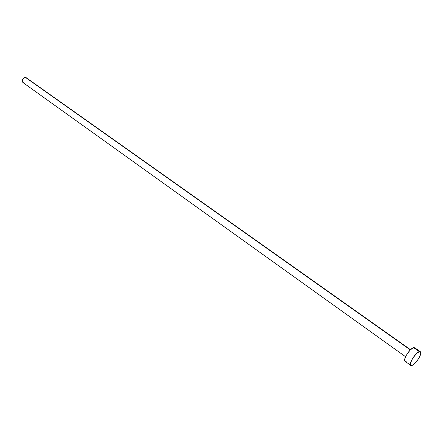 <?xml version="1.0" encoding="UTF-8"?>
<svg xmlns="http://www.w3.org/2000/svg" width="443" height="443" viewBox="0 0 443 443"><rect width="100%" height="100%" fill="white"/><g stroke="black" fill="none" stroke-linecap="round" stroke-linejoin="round"><path stroke-width="0.66" d="M23.728 82.852L22.909 82.52L22.205 81.379L22.549 79.303L24.116 77.741L25.09 77.464L26.331 77.785L410.329 349.926L25.561 77.481C22.471 78.278 21.596 79.967 22.936 82.542L405.555 356.715M419.355 351.681L420.413 351.759C422.882 353.01 415.617 364.583 411.84 365.447L410.716 365.381C408.236 364.157 415.623 352.423 419.355 351.681L413.624 347.644L419.355 351.681L420.479 351.808L420.734 353.879L418.469 358.858L415.551 362.656L412.638 365.098L410.694 365.364L410.39 363.338L412.66 358.304L416.658 353.431L419.355 351.681M414.692 347.733L413.624 347.644C409.858 348.348 402.521 360.037 405.04 361.289L404.686 359.234L406.126 355.585L409.88 350.385L412.821 347.971L414.698 347.738L420.413 351.759M406.17 361.372L405.511 361.455M414.753 347.783L415.047 348.242M26.37 77.818L26.685 78.129M410.539 349.721L26.325 77.785M410.716 365.381L405.04 361.289"/></g></svg>
